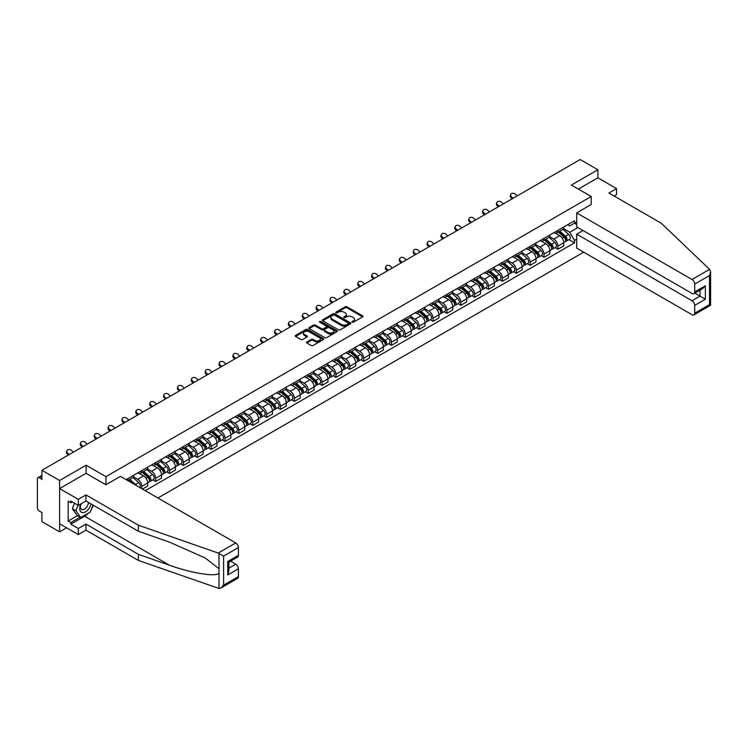 <?xml version="1.0" encoding="UTF-8"?>
<svg xmlns="http://www.w3.org/2000/svg" width="748" height="748" viewBox="0 0 748 748"><rect width="100%" height="100%" fill="white"/><g stroke="black" fill="none" stroke-linecap="round" stroke-linejoin="round"><path stroke-width="1.12" d="M352.158 322.22A0.86 0.496 0 0 0 353.383 322.22L362.649 316.871A1.234 0.711 0 0 0 363.014 316.367A1.234 0.711 0 0 0 362.649 315.862L346.941 306.792A1.234 0.711 0 0 0 345.202 306.792L335.927 312.14A0.86 0.496 0 0 0 337.142 312.851L338.348 312.159A3.946 2.281 0 0 1 343.93 312.159L345.239 312.916A3.946 2.281 0 0 1 346.399 314.525A3.946 2.281 0 0 1 345.239 316.133L344.043 316.834A0.86 0.496 0 0 0 345.267 317.535L346.464 316.843A3.946 2.281 0 0 1 352.046 316.843L353.355 317.601A3.946 2.281 0 0 1 354.515 319.209A3.946 2.281 0 0 1 353.355 320.827L352.158 321.518A0.86 0.496 0 0 0 352.158 322.22L352.158 321.518M306.886 341.958A1.234 0.711 0 0 0 306.521 342.462A1.234 0.711 0 0 0 306.886 342.967L311.29 345.511A1.234 0.711 0 0 0 313.038 345.511L323.332 339.564A1.234 0.711 0 0 0 323.697 339.059A1.234 0.711 0 0 0 323.332 338.554L307.624 329.485A1.234 0.711 0 0 0 305.885 329.485L295.582 335.431A1.234 0.711 0 0 0 295.226 335.936A1.234 0.711 0 0 0 295.582 336.441L300.911 339.517A1.234 0.711 0 0 0 302.65 339.517L307.063 336.974A1.234 0.711 0 0 0 307.419 336.469A1.234 0.711 0 0 0 307.063 335.964L304.417 334.44A3.301 1.907 0 0 1 303.454 333.094A3.301 1.907 0 0 1 305.493 331.327A3.301 1.907 0 0 1 309.092 331.747L319.433 337.713A3.301 1.907 0 0 1 320.396 339.059A3.301 1.907 0 0 1 318.358 340.826A3.301 1.907 0 0 1 314.758 340.405L313.038 339.414A1.234 0.711 0 0 0 311.29 339.414L306.886 341.958L306.886 342.967M105.945 476.663L86.123 465.209L59.625 480.506L41.935 470.296L580.177 159.539L597.876 169.759L571.379 185.055L591.201 196.5L105.945 476.663L105.945 484.713M338.433 329.84A1.234 0.711 0 0 0 340.181 329.84L350.475 323.893A1.234 0.711 0 0 0 350.84 323.388A1.234 0.711 0 0 0 350.475 322.893L334.767 313.823A1.234 0.711 0 0 0 333.019 313.823L322.725 319.761A1.234 0.711 0 0 0 322.36 320.266A1.234 0.711 0 0 0 322.725 320.77L338.433 329.84M320.06 322.407A0.86 0.496 0 0 1 320.939 322.528L320.939 321.5L336.909 330.719A1.234 0.711 0 0 1 337.264 331.224A1.234 0.711 0 0 1 336.909 331.729L326.605 337.675A1.234 0.711 0 0 1 324.866 337.675L309.158 328.606L313.562 326.081L313.562 325.053L309.158 327.596A1.234 0.711 0 0 0 308.793 328.101A1.234 0.711 0 0 0 309.158 328.606L309.158 327.596M313.562 326.081A1.234 0.711 0 0 1 315.31 326.081L315.31 325.053A1.234 0.711 0 0 0 313.562 325.053M315.31 325.053L321.677 328.737A1.234 0.711 0 0 0 323.426 328.737L326.343 327.044A1.234 0.711 0 0 0 326.708 326.539A1.234 0.711 0 0 0 326.343 326.034L319.714 322.21A0.86 0.496 0 0 1 320.939 321.5M59.625 480.506L59.625 531.837L41.935 521.627L41.935 512.539L39.177 510.949A2.515 1.449 -120 0 1 37.4 507.864L37.4 478.814A2.515 1.449 -120 0 1 37.924 477.663L41.935 475.345M157.912 497.99L583.692 252.169M59.625 531.837L66.609 527.808M41.935 470.296L41.935 479.375L39.177 477.785A2.515 1.449 -120 0 0 37.924 477.663M614.145 196.032L616.539 194.648L616.539 188.589L597.876 177.818L597.876 169.759M557.868 230.375A5.788 3.338 60 0 1 556.662 232.974L562.533 229.589A5.788 3.338 -120 0 0 563.73 226.99M549.537 236.602L553.772 239.051A5.788 3.338 60 0 1 557.868 246.139L563.73 242.745A5.788 3.338 -120 0 0 559.644 235.667L555.446 233.236M563.73 242.745L563.73 245.877L557.868 249.262L555.053 247.644M556.662 232.974A5.788 3.338 60 0 1 553.819 232.712M557.868 246.139L557.868 249.262M543.992 238.388A5.788 3.338 60 0 1 542.796 240.978L548.667 237.593A5.788 3.338 -120 0 0 549.864 234.994M541.178 255.648L543.992 257.275L549.864 253.89L549.864 250.758A5.788 3.338 -120 0 0 545.769 243.67L541.571 241.249M542.796 240.978A5.788 3.338 60 0 1 539.953 240.716M535.671 244.615L539.906 247.055A5.788 3.338 60 0 1 543.992 254.142L543.992 257.275M530.126 246.391A5.788 3.338 60 0 1 528.93 248.991L534.792 245.596A5.788 3.338 -120 0 0 535.989 243.006M527.312 263.661L530.126 265.278L535.989 261.894L535.989 258.761A5.788 3.338 -120 0 0 531.903 251.674L527.705 249.252M528.93 248.991A5.788 3.338 60 0 1 526.078 248.729M521.795 252.618L526.031 255.068A5.788 3.338 60 0 1 530.126 262.146L530.126 265.278M516.251 254.395A5.788 3.338 60 0 1 515.054 256.994L520.926 253.609A5.788 3.338 -120 0 0 522.123 251.01M513.446 271.664L516.251 273.291L522.123 269.897L522.123 266.774A5.788 3.338 -120 0 0 518.037 259.687L513.829 257.265M515.054 256.994A5.788 3.338 60 0 1 512.212 256.732M507.929 260.631L512.165 263.072A5.788 3.338 60 0 1 516.251 270.159L516.251 273.291M502.385 262.408A5.788 3.338 60 0 1 501.188 265.007L507.06 261.613A5.788 3.338 -120 0 0 508.257 259.023M499.57 279.668L502.385 281.295L508.257 277.91L508.257 274.778A5.788 3.338 -120 0 0 504.161 267.691L499.963 265.269M501.188 265.007A5.788 3.338 60 0 1 498.336 264.745M494.054 268.635L498.299 271.085A5.788 3.338 60 0 1 502.385 278.163L502.385 281.295M488.519 270.411A5.788 3.338 60 0 1 487.322 273.011L493.184 269.626A5.788 3.338 -120 0 0 494.381 267.027M485.704 287.681L488.519 289.308L494.381 285.914L494.381 282.781A5.788 3.338 -120 0 0 490.295 275.703L486.097 273.272M487.322 273.011A5.788 3.338 60 0 1 484.47 272.749M480.188 276.638L484.424 279.088A5.788 3.338 60 0 1 488.519 286.175L488.519 289.308M474.643 278.424A5.788 3.338 60 0 1 473.447 281.014L479.318 277.63A5.788 3.338 -120 0 0 480.515 275.03M471.829 295.684L474.643 297.311L480.515 293.927L480.515 290.794A5.788 3.338 -120 0 0 476.42 283.707L472.222 281.285M473.447 281.014A5.788 3.338 60 0 1 470.604 280.752M466.322 284.651L470.557 287.092A5.788 3.338 60 0 1 474.643 294.179L474.643 297.311M460.777 286.428A5.788 3.338 60 0 1 459.581 289.027L465.443 285.633A5.788 3.338 -120 0 0 466.64 283.043M457.963 303.697L460.777 305.315L466.649 301.93L466.649 298.798A5.788 3.338 -120 0 0 462.554 291.72L458.356 289.289M459.581 289.027A5.788 3.338 60 0 1 456.729 288.765M452.447 292.655L456.691 295.105A5.788 3.338 60 0 1 460.777 302.192L460.777 305.315M446.911 294.441A5.788 3.338 60 0 1 445.705 297.031L451.577 293.646A5.788 3.338 -120 0 0 452.774 291.047M444.097 311.701L446.911 313.328L452.774 309.934L452.774 306.811A5.788 3.338 -120 0 0 448.688 299.724L444.49 297.302M445.705 297.031A5.788 3.338 60 0 1 442.863 296.769M438.58 300.668L442.816 303.108A5.788 3.338 60 0 1 446.911 310.196L446.911 313.328M433.036 302.444A5.788 3.338 60 0 1 431.839 305.044L437.711 301.65A5.788 3.338 -120 0 0 438.908 299.06M430.222 319.714L433.036 321.331L438.908 317.947L438.908 314.815A5.788 3.338 -120 0 0 434.812 307.727L430.614 305.306M431.839 305.044A5.788 3.338 60 0 1 428.997 304.782M424.714 308.672L428.95 311.121A5.788 3.338 60 0 1 433.036 318.199L433.036 321.331M419.17 310.448A5.788 3.338 60 0 1 417.973 313.047L423.836 309.663A5.788 3.338 -120 0 0 425.032 307.063M416.356 327.718L419.17 329.344L425.032 325.95L425.032 322.818A5.788 3.338 -120 0 0 420.946 315.74L416.748 313.309M417.973 313.047A5.788 3.338 60 0 1 415.121 312.786M410.839 316.675L415.075 319.125A5.788 3.338 60 0 1 419.17 326.212L419.17 329.344M405.294 318.461A5.788 3.338 60 0 1 404.098 321.051L409.969 317.666A5.788 3.338 -120 0 0 411.166 315.067M402.489 335.721L405.294 337.348L411.166 333.963L411.166 330.831A5.788 3.338 -120 0 0 407.08 323.744L402.873 321.322M404.098 321.051A5.788 3.338 60 0 1 401.255 320.799M396.973 324.688L401.209 327.138A5.788 3.338 60 0 1 405.294 334.216L405.294 337.348M391.428 326.465A5.788 3.338 60 0 1 390.232 329.064L396.103 325.679A5.788 3.338 -120 0 0 397.3 323.08M388.614 343.734L391.428 345.352L397.3 341.967L397.3 338.835A5.788 3.338 -120 0 0 393.205 331.757L389.007 329.326M390.232 329.064A5.788 3.338 60 0 1 387.38 328.802M383.098 332.692L387.342 335.141A5.788 3.338 60 0 1 391.428 342.229L391.428 345.352M377.562 334.478A5.788 3.338 60 0 1 376.366 337.067L382.228 333.683A5.788 3.338 -120 0 0 383.425 331.084M374.748 351.738L377.562 353.365L383.425 349.98L383.425 346.848A5.788 3.338 -120 0 0 379.339 339.76L375.141 337.339M376.366 337.067A5.788 3.338 60 0 1 373.514 336.806M369.231 340.705L373.467 343.145A5.788 3.338 60 0 1 377.562 350.232L377.562 353.365M363.687 342.481A5.788 3.338 60 0 1 362.49 345.08L368.362 341.686A5.788 3.338 -120 0 0 369.559 339.096M360.873 359.751L363.687 361.368L369.559 357.983L369.559 354.851A5.788 3.338 -120 0 0 365.473 347.773L361.265 345.342M362.49 345.08A5.788 3.338 60 0 1 359.648 344.819M355.365 348.708L359.601 351.158A5.788 3.338 60 0 1 363.687 358.236L363.687 361.368M349.821 350.485A5.788 3.338 60 0 1 348.624 353.084L354.487 349.699A5.788 3.338 -120 0 0 355.693 347.1M347.007 367.754L349.821 369.381L355.693 365.987L355.693 362.864A5.788 3.338 -120 0 0 351.597 355.777L347.399 353.355M348.624 353.084A5.788 3.338 60 0 1 345.772 352.822M341.49 356.721L345.735 359.162A5.788 3.338 60 0 1 349.821 366.249L349.821 369.381M335.955 358.498A5.788 3.338 60 0 1 334.749 361.097L340.621 357.703A5.788 3.338 -120 0 0 341.817 355.113M333.141 375.758L335.955 377.385L341.817 374L341.817 370.868A5.788 3.338 -120 0 0 337.731 363.78L333.533 361.359M334.749 361.097A5.788 3.338 60 0 1 331.906 360.835M327.624 364.725L331.86 367.175A5.788 3.338 60 0 1 335.955 374.252L335.955 377.385M322.079 366.501A5.788 3.338 60 0 1 320.883 369.101L326.754 365.716A5.788 3.338 -120 0 0 327.951 363.117M319.265 383.771L322.079 385.398L327.951 382.004L327.951 378.871A5.788 3.338 -120 0 0 323.856 371.793L319.658 369.362M320.883 369.101A5.788 3.338 60 0 1 318.04 368.839M313.758 372.728L317.994 375.178A5.788 3.338 60 0 1 322.079 382.265L322.079 385.398M308.213 374.514A5.788 3.338 60 0 1 307.017 377.104L312.879 373.719A5.788 3.338 -120 0 0 314.076 371.12M305.399 391.774L308.213 393.401L314.076 390.017L314.076 386.884A5.788 3.338 -120 0 0 309.99 379.797L305.792 377.375M307.017 377.104A5.788 3.338 60 0 1 304.165 376.842M299.883 380.741L304.118 383.191A5.788 3.338 60 0 1 308.213 390.269L308.213 393.401M294.338 382.518A5.788 3.338 60 0 1 293.141 385.117L299.013 381.723A5.788 3.338 -120 0 0 300.21 379.133M291.533 399.787L294.338 401.405L300.21 398.02L300.21 394.888A5.788 3.338 -120 0 0 296.124 387.81L291.916 385.379M293.141 385.117A5.788 3.338 60 0 1 290.299 384.855M286.017 388.745L290.252 391.195A5.788 3.338 60 0 1 294.338 398.282L294.338 401.405M280.472 390.531A5.788 3.338 60 0 1 279.275 393.121L285.147 389.736A5.788 3.338 -120 0 0 286.344 387.137M277.658 407.791L280.472 409.418L286.344 406.033L286.344 402.901A5.788 3.338 -120 0 0 282.248 395.814L278.05 393.392M279.275 393.121A5.788 3.338 60 0 1 276.423 392.859M272.141 396.758L276.386 399.198A5.788 3.338 60 0 1 280.472 406.286L280.472 409.418M266.606 398.534A5.788 3.338 60 0 1 265.409 401.134L271.272 397.74A5.788 3.338 -120 0 0 272.468 395.15M263.792 415.804L266.606 417.421L272.468 414.037L272.468 410.904A5.788 3.338 -120 0 0 268.382 403.817L264.184 401.396M265.409 401.134A5.788 3.338 60 0 1 262.557 400.872M258.275 404.762L262.511 407.211A5.788 3.338 60 0 1 266.606 414.289L266.606 417.421M252.731 406.538A5.788 3.338 60 0 1 251.534 409.137L257.406 405.753A5.788 3.338 -120 0 0 258.602 403.153M249.916 423.807L252.731 425.434L258.602 422.04L258.602 418.908A5.788 3.338 -120 0 0 254.516 411.83L250.309 409.408M251.534 409.137A5.788 3.338 60 0 1 248.691 408.876M244.409 412.765L248.645 415.215A5.788 3.338 60 0 1 252.731 422.302L252.731 425.434M238.864 414.551A5.788 3.338 60 0 1 237.668 417.141L243.53 413.756A5.788 3.338 -120 0 0 244.736 411.157M236.05 431.811L238.864 433.438L244.736 430.053L244.736 426.921A5.788 3.338 -120 0 0 240.641 419.834L236.443 417.412M237.668 417.141A5.788 3.338 60 0 1 234.816 416.888M230.534 420.778L234.779 423.228A5.788 3.338 60 0 1 238.864 430.306L238.864 433.438M224.998 422.555A5.788 3.338 60 0 1 223.792 425.154L229.664 421.769A5.788 3.338 -120 0 0 230.861 419.17M222.184 439.824L224.998 441.451L230.861 438.057L230.861 434.925A5.788 3.338 -120 0 0 226.775 427.847L222.577 425.416M223.792 425.154A5.788 3.338 60 0 1 220.95 424.892M216.668 428.782L220.903 431.231A5.788 3.338 60 0 1 224.998 438.319L224.998 441.451M211.123 430.568A5.788 3.338 60 0 1 209.926 433.157L215.798 429.773A5.788 3.338 -120 0 0 216.995 427.173M208.309 447.828L211.123 449.454L216.995 446.07L216.995 442.938A5.788 3.338 -120 0 0 212.899 435.85L208.701 433.429M209.926 433.157A5.788 3.338 60 0 1 207.084 432.896M202.802 436.795L207.037 439.235A5.788 3.338 60 0 1 211.123 446.322L211.123 449.454M197.257 438.571A5.788 3.338 60 0 1 196.06 441.17L201.923 437.776A5.788 3.338 -120 0 0 203.119 435.186M194.443 455.841L197.257 457.458L203.119 454.073L203.119 450.941A5.788 3.338 -120 0 0 199.033 443.863L194.835 441.432M196.06 441.17A5.788 3.338 60 0 1 193.208 440.909M188.926 444.798L193.162 447.248A5.788 3.338 60 0 1 197.257 454.326L197.257 457.458M183.382 446.575A5.788 3.338 60 0 1 182.185 449.174L188.057 445.789A5.788 3.338 -120 0 0 189.253 443.19M180.577 463.844L183.382 465.471L189.253 462.077L189.253 458.954A5.788 3.338 -120 0 0 185.167 451.867L180.96 449.445M182.185 449.174A5.788 3.338 60 0 1 179.342 448.912M175.06 452.811L179.296 455.252A5.788 3.338 60 0 1 183.382 462.339L183.382 465.471M169.516 454.588A5.788 3.338 60 0 1 168.319 457.187L174.191 453.793A5.788 3.338 -120 0 0 175.387 451.203M166.701 471.848L169.516 473.475L175.387 470.09L175.387 466.958A5.788 3.338 -120 0 0 171.292 459.87L167.094 457.449M168.319 457.187A5.788 3.338 60 0 1 165.467 456.925M161.185 460.815L165.43 463.264A5.788 3.338 60 0 1 169.516 470.342L169.516 473.475M155.649 462.591A5.788 3.338 60 0 1 154.453 465.191L160.315 461.806A5.788 3.338 -120 0 0 161.512 459.207M152.835 479.861L155.649 481.488L161.512 478.094L161.512 474.961A5.788 3.338 -120 0 0 157.426 467.883L153.228 465.452M154.453 465.191A5.788 3.338 60 0 1 151.601 464.929M147.319 468.818L151.554 471.268A5.788 3.338 60 0 1 155.649 478.355L155.649 481.488M141.774 470.604A5.788 3.338 60 0 1 140.577 473.194L146.449 469.809A5.788 3.338 -120 0 0 147.646 467.21M142.485 489.08L147.646 486.106L147.646 482.974A5.788 3.338 -120 0 0 143.56 475.887L139.352 473.465M140.577 473.194A5.788 3.338 60 0 1 137.735 472.942M133.453 476.831L137.688 479.281A5.788 3.338 60 0 1 141.774 486.359L141.774 488.668M127.777 480.59L132.574 477.822A5.788 3.338 -120 0 0 133.78 475.223M127.908 478.608A5.788 3.338 60 0 1 127.478 480.412M576.708 224.475L574.492 223.194L569.78 225.915L567.685 224.709M563.403 228.598L569.78 232.273L577.914 227.579M576.708 239.154L574.492 240.435L569.78 232.273M145.243 490.669L574.492 242.848L574.492 240.435M576.708 221.904L574.492 223.194L574.492 220.782L126.132 479.636M591.201 196.5L591.201 204.559M86.123 465.209L86.123 473.372M568.919 239.631L574.492 242.848M352.504 322.341L353.355 321.846A3.946 2.281 0 0 0 354.515 320.238L354.515 319.209M346.399 314.525L346.399 315.553A3.946 2.281 0 0 1 345.239 317.161L344.389 317.657M362.649 315.862L362.649 316.871L346.941 307.821A1.234 0.711 0 0 0 345.202 307.821L336.273 312.973M350.457 323.903L334.767 314.843A1.234 0.711 0 0 0 333.019 314.843L322.743 320.78M348.297 323.744A0.86 0.496 0 0 0 348.297 323.043L334.506 315.076A0.86 0.496 0 0 0 333.281 315.076L332.019 315.806A3.946 2.281 0 0 0 330.859 317.423A3.946 2.281 0 0 0 332.019 319.031L341.443 324.473A3.946 2.281 0 0 0 347.035 324.473L348.297 323.744L348.297 324.772A0.86 0.496 0 0 0 348.549 324.417L348.549 323.388M330.859 317.423L330.859 318.452A3.946 2.281 0 0 0 332.019 320.06L332.019 319.031M348.297 324.772L347.035 325.502A3.946 2.281 0 0 1 341.443 325.502L332.019 320.06M315.31 326.081L321.677 329.756A1.234 0.711 0 0 0 323.426 329.756L326.343 328.073A1.234 0.711 0 0 0 326.708 327.568L326.708 326.539M320.939 322.528L336.89 331.738M328.288 332.551A3.301 1.907 0 0 0 331.888 332.963A3.301 1.907 0 0 0 333.926 331.205A3.301 1.907 0 0 0 332.954 329.849L329.316 327.755A1.234 0.711 0 0 0 327.568 327.755L324.641 329.438A1.234 0.711 0 0 0 324.286 329.943A1.234 0.711 0 0 0 324.641 330.448L328.288 332.551L328.288 333.58A3.301 1.907 0 0 0 331.888 333.991A3.301 1.907 0 0 0 333.926 332.224L333.926 331.205M324.286 329.943L324.286 330.971A1.234 0.711 0 0 0 324.641 331.476L324.641 330.448M328.288 333.58L324.641 331.476M320.396 339.059L320.396 340.088A3.301 1.907 0 0 1 318.358 341.845A3.301 1.907 0 0 1 314.758 341.434L313.038 340.443A1.234 0.711 0 0 0 311.29 340.443L306.904 342.977M303.454 333.094L303.454 334.122A3.301 1.907 0 0 0 304.417 335.469L304.417 334.44M307.063 335.964L307.063 336.974L304.417 335.469M323.323 339.573L307.624 330.513A1.234 0.711 0 0 0 305.885 330.513L295.6 336.45L295.582 335.431M558.26 232.048L563.917 237.097A3.142 1.814 60 0 1 564.899 241.95L563.73 242.633M558.41 232.179L561.075 233.722M558.831 231.721L565.123 237.331A1.505 0.87 60 0 1 565.6 239.669A1.505 0.87 60 0 1 565.46 239.715M559.775 231.179L565.432 236.218A3.142 1.814 60 0 1 566.414 241.08A3.142 1.814 60 0 1 565.469 241.183M562.926 229.281L568.63 234.376A3.142 1.814 60 0 1 569.611 239.229L566.414 241.08M517.195 195.911L515.437 194.265A2.889 2.094 17.7 0 0 512.651 193.274A2.889 2.094 17.7 0 0 510.641 194.564A2.889 2.094 17.7 0 0 511.351 196.631L511.006 197.706A2.889 2.094 -162.3 0 1 510.295 195.639L510.641 194.564M513.1 198.267L511.351 196.631M511.006 197.706L512.174 198.8M544.394 240.061L550.051 245.101A3.142 1.814 60 0 1 551.033 249.963L549.864 250.636M544.544 240.192L547.209 241.726M544.965 239.725L551.257 245.344A1.505 0.87 60 0 1 551.725 247.672A1.505 0.87 60 0 1 551.594 247.728M545.909 239.182L551.557 244.231A3.142 1.814 60 0 1 552.548 249.084A3.142 1.814 60 0 1 551.594 249.187M549.06 237.294L554.764 242.38A3.142 1.814 60 0 1 555.745 247.242L552.548 249.084M530.528 248.065L536.176 253.105A3.142 1.814 60 0 1 537.167 257.966L535.989 258.649M530.678 248.196L533.333 249.739M531.099 247.738L537.382 253.348A1.505 0.87 60 0 1 537.859 255.676A1.505 0.87 60 0 1 537.719 255.732M532.034 247.195L537.69 252.235A3.142 1.814 60 0 1 538.672 257.097A3.142 1.814 60 0 1 537.728 257.2M535.185 245.297L540.888 250.384A3.142 1.814 60 0 1 541.879 255.246L538.672 257.097M709.572 269.364L710.6 271.851L709.497 275.573L694.696 284.118A3.768 2.179 -120 0 0 692.022 279.5L709.572 269.364L661.354 223.297L608.9 193.012L616.539 188.589M583.029 230.534L576.708 234.171L576.708 248.14L692.022 314.712A3.768 2.179 -120 0 0 693.91 314.899A3.768 2.179 -120 0 0 694.696 313.169L694.696 305.371A3.768 2.179 -120 0 0 692.022 300.752L700.025 296.133L705.364 299.209L694.696 305.371M576.708 234.171L692.022 300.752M591.201 204.456L576.708 212.928L576.708 226.887L692.022 293.459A3.768 2.179 -120 0 0 693.91 293.646A3.768 2.179 -120 0 0 694.696 291.926L694.696 284.118M576.708 212.928L692.022 279.5M597.876 177.818L578.354 189.085M694.817 293.123L700.025 296.133L700.025 290.121M694.696 291.926L705.364 285.764L702.69 288.578L693.91 293.646M694.696 313.169L709.497 304.623L710.058 304.95M88.526 513.044A14.147 8.163 -60 0 1 84.608 516.232L70.826 524.189L78.297 528.499L85.945 524.086L138.399 554.371L138.399 560.43L218.996 588.461L220.95 587.965L223.615 585.142L238.416 576.596A3.768 2.179 60 0 1 237.64 578.326L220.95 587.965M138.399 554.371L169.403 565.189C191.432 573.192 216.107 577.166 218.996 573.174L218.996 568.704L205.148 557.943L169.403 542.094L138.399 531.276L85.945 500.992L78.297 505.405L70.826 501.095L70.826 502.731L68.162 501.197L68.162 521.01L70.826 522.543L80.073 517.205M78.297 528.499L78.297 534.558L59.625 523.778L59.625 488.566L86.029 473.325L105.861 484.769L120.437 476.354L235.751 542.926A3.768 2.179 60 0 1 238.416 547.545L238.416 555.343A3.768 2.179 60 0 1 237.64 557.073L228.86 562.141L228.86 571.238L227.747 574.96L227.747 561.505C229.187 562.337 229.187 562.337 227.747 561.505L238.416 555.343M85.945 524.086L85.945 530.145L78.297 534.558M138.399 560.43L85.945 530.145M238.416 547.545L223.615 556.091L218.201 553.062L138.399 525.218L85.945 494.933L78.297 499.346L78.297 505.405M78.297 499.346L59.625 488.566M70.826 524.189L70.826 522.543M85.945 494.933L85.945 500.992M138.399 525.218L138.399 531.276M228.86 568.162L235.751 564.179A3.768 2.179 60 0 1 238.416 568.798L238.416 576.596M235.751 564.179L230.543 561.168M93.35 505.265A14.147 8.163 -60 0 1 91.34 509.351M72.247 501.917L70.826 502.731M68.162 521.01L77.409 515.671M80.84 503.937A8.172 4.722 120 0 0 79.718 508.537A8.172 4.722 120 0 0 84.655 512.287A8.172 4.722 120 0 0 91.032 503.928M81.28 503.685A5.591 3.226 120 0 0 80.494 506.873A5.591 3.226 120 0 0 81.654 509.435A5.591 3.226 120 0 0 85.917 507.976A5.591 3.226 120 0 0 88.404 502.413M93.004 505.059L90.302 512.025L80.7 517.569L77.147 515.512L72.341 508.687L74.473 503.198M80.7 517.569L75.903 510.744L78.035 505.246M72.341 508.687L75.903 510.744M503.32 203.914L501.571 202.269A2.889 2.094 17.7 0 0 498.776 201.287A2.889 2.094 17.7 0 0 496.765 202.577A2.889 2.094 17.7 0 0 497.476 204.634L497.14 205.709A2.889 2.094 -162.3 0 1 496.429 203.652L496.765 202.577M499.234 206.28L497.476 204.634M497.14 205.709L498.308 206.813M489.454 211.918L487.696 210.282A2.889 2.094 17.7 0 0 484.91 209.29A2.889 2.094 17.7 0 0 482.899 210.581A2.889 2.094 17.7 0 0 483.61 212.638L483.264 213.722A2.889 2.094 -162.3 0 1 482.554 211.656L482.899 210.581M485.359 214.283L483.61 212.638M483.264 213.722L484.442 214.816M516.653 256.068L522.31 261.117A3.142 1.814 60 0 1 523.291 265.979L522.123 266.653M516.803 256.209L519.467 257.742M517.223 255.741L523.516 261.351A1.505 0.87 60 0 1 523.993 263.689A1.505 0.87 60 0 1 523.852 263.745M518.168 255.199L523.815 260.239A3.142 1.814 60 0 1 524.806 265.101A3.142 1.814 60 0 1 523.852 265.203M521.319 253.31L527.022 258.397A3.142 1.814 60 0 1 528.004 263.259L524.806 265.101M502.787 264.081L508.434 269.121A3.142 1.814 60 0 1 509.425 273.983L508.257 274.656M502.937 264.212L505.592 265.746M503.357 263.754L509.65 269.364A1.505 0.87 60 0 1 510.117 271.692A1.505 0.87 60 0 1 509.977 271.748M504.302 263.203L509.949 268.252A3.142 1.814 60 0 1 510.94 273.114A3.142 1.814 60 0 1 509.986 273.216M507.453 261.314L513.147 266.4A3.142 1.814 60 0 1 514.138 271.262L510.94 273.114M488.921 272.085L494.568 277.134A3.142 1.814 60 0 1 495.559 281.987L494.381 282.669M489.07 272.225L491.726 273.759M489.491 271.758L495.774 277.368A1.505 0.87 60 0 1 496.251 279.705A1.505 0.87 60 0 1 496.111 279.761M490.426 271.215L496.083 276.255A3.142 1.814 60 0 1 497.065 281.117A3.142 1.814 60 0 1 496.12 281.22M493.577 269.327L499.281 274.413A3.142 1.814 60 0 1 500.272 279.266L497.065 281.117M475.578 219.931L473.83 218.285A2.889 2.094 17.7 0 0 471.034 217.294A2.889 2.094 17.7 0 0 469.033 218.584A2.889 2.094 17.7 0 0 469.744 220.651L469.398 221.726A2.889 2.094 -162.3 0 1 468.687 219.669L469.033 218.584M471.492 222.287L469.744 220.651M469.398 221.726L470.567 222.82M461.712 227.934L459.964 226.298A2.889 2.094 17.7 0 0 457.168 225.307A2.889 2.094 17.7 0 0 455.158 226.597A2.889 2.094 17.7 0 0 455.869 228.654L455.532 229.73A2.889 2.094 -162.3 0 1 454.821 227.673L455.158 226.597M457.626 230.3L455.869 228.654M455.532 229.73L456.701 230.833M447.846 235.947L446.089 234.302A2.889 2.094 17.7 0 0 443.302 233.311A2.889 2.094 17.7 0 0 441.292 234.601A2.889 2.094 17.7 0 0 442.003 236.667L441.657 237.742A2.889 2.094 -162.3 0 1 440.946 235.676L441.292 234.601M443.751 238.303L442.003 236.667M441.657 237.742L442.835 238.836M475.045 280.098L480.702 285.138A3.142 1.814 60 0 1 481.684 290L480.515 290.673M475.195 280.229L477.86 281.762M475.616 279.761L481.908 285.381A1.505 0.87 60 0 1 482.376 287.709A1.505 0.87 60 0 1 482.245 287.765M476.56 279.219L482.208 284.268A3.142 1.814 60 0 1 483.199 289.13A3.142 1.814 60 0 1 482.245 289.224M479.711 277.33L485.415 282.417A3.142 1.814 60 0 1 486.396 287.279L483.199 289.13M433.971 243.951L432.222 242.315A2.889 2.094 17.7 0 0 429.427 241.324A2.889 2.094 17.7 0 0 427.426 242.614A2.889 2.094 17.7 0 0 428.137 244.671L427.791 245.746A2.889 2.094 -162.3 0 1 427.08 243.689L427.426 242.614M429.885 246.316L428.137 244.671M427.791 245.746L428.959 246.849M461.179 288.102L466.827 293.141A3.142 1.814 60 0 1 467.818 298.003L466.64 298.686M461.329 288.232L463.984 289.775M461.75 287.774L468.033 293.384A1.505 0.87 60 0 1 468.51 295.722A1.505 0.87 60 0 1 468.37 295.769M462.685 287.232L468.341 292.272A3.142 1.814 60 0 1 469.323 297.134A3.142 1.814 60 0 1 468.379 297.236M465.845 285.334L471.539 290.42A3.142 1.814 60 0 1 472.53 295.282L469.323 297.134M420.105 251.964L418.356 250.318A2.889 2.094 17.7 0 0 415.561 249.327A2.889 2.094 17.7 0 0 413.551 250.617A2.889 2.094 17.7 0 0 414.261 252.684L413.915 253.759A2.889 2.094 -162.3 0 1 413.205 251.693L413.551 250.617M416.01 254.32L414.261 252.684M413.915 253.759L415.093 254.853M447.304 296.105L452.961 301.154A3.142 1.814 60 0 1 453.943 306.016L452.774 306.689M447.454 296.245L450.118 297.779M447.874 295.778L454.167 301.388A1.505 0.87 60 0 1 454.644 303.725A1.505 0.87 60 0 1 454.504 303.781M448.819 295.236L454.475 300.285A3.142 1.814 60 0 1 455.457 305.137A3.142 1.814 60 0 1 454.513 305.24M451.97 293.347L457.673 298.433A3.142 1.814 60 0 1 458.655 303.295L455.457 305.137M406.239 259.967L404.481 258.322A2.889 2.094 17.7 0 0 401.695 257.34A2.889 2.094 17.7 0 0 399.684 258.63A2.889 2.094 17.7 0 0 400.395 260.687L400.049 261.763A2.889 2.094 -162.3 0 1 399.339 259.706L399.684 258.63M402.144 262.324L400.395 260.687M400.049 261.763L401.218 262.857M433.438 304.118L439.095 309.158A3.142 1.814 60 0 1 440.076 314.02L438.908 314.702M433.588 304.249L436.252 305.782M434.008 303.791L440.301 309.401A1.505 0.87 60 0 1 440.768 311.729A1.505 0.87 60 0 1 440.637 311.785M434.953 303.249L440.6 308.288A3.142 1.814 60 0 1 441.591 313.15A3.142 1.814 60 0 1 440.637 313.253M438.104 301.351L443.807 306.437A3.142 1.814 60 0 1 444.789 311.299L441.591 313.15M392.363 267.971L390.615 266.335A2.889 2.094 17.7 0 0 387.819 265.344A2.889 2.094 17.7 0 0 385.809 266.634A2.889 2.094 17.7 0 0 386.52 268.691L386.183 269.766A2.889 2.094 -162.3 0 1 385.472 267.709L385.809 266.634M388.277 270.337L386.52 268.691M386.183 269.766L387.352 270.87M419.572 312.122L425.219 317.171A3.142 1.814 60 0 1 426.21 322.033L425.032 322.706M419.721 312.262L422.377 313.795M420.142 311.794L426.425 317.404A1.505 0.87 60 0 1 426.902 319.742A1.505 0.87 60 0 1 426.762 319.798M421.077 311.252L426.734 316.292A3.142 1.814 60 0 1 427.716 321.154A3.142 1.814 60 0 1 426.771 321.257M424.228 309.363L429.932 314.45A3.142 1.814 60 0 1 430.923 319.312L427.716 321.154M378.497 275.984L376.74 274.338A2.889 2.094 17.7 0 0 373.953 273.347A2.889 2.094 17.7 0 0 371.943 274.638A2.889 2.094 17.7 0 0 372.654 276.704L372.308 277.779A2.889 2.094 -162.3 0 1 371.597 275.713L371.943 274.638M374.402 278.34L372.654 276.704M372.308 277.779L373.486 278.873M405.697 320.135L411.353 325.174A3.142 1.814 60 0 1 412.335 330.036L411.166 330.709M405.846 320.266L408.511 321.799M406.267 319.807L412.559 325.417A1.505 0.87 60 0 1 413.036 327.746A1.505 0.87 60 0 1 412.896 327.802M407.211 319.256L412.859 324.305A3.142 1.814 60 0 1 413.85 329.167A3.142 1.814 60 0 1 412.896 329.26M410.362 317.367L416.066 322.453A3.142 1.814 60 0 1 417.047 327.315L413.85 329.167M364.622 283.988L362.874 282.351A2.889 2.094 17.7 0 0 360.078 281.36A2.889 2.094 17.7 0 0 358.077 282.651A2.889 2.094 17.7 0 0 358.788 284.708L358.442 285.783A2.889 2.094 -162.3 0 1 357.731 283.726L358.077 282.651M360.536 286.353L358.788 284.708M358.442 285.783L359.61 286.886M391.83 328.138L397.478 333.187A3.142 1.814 60 0 1 398.469 338.04L397.3 338.722M391.98 328.269L394.635 329.812M392.401 327.811L398.693 333.421A1.505 0.87 60 0 1 399.161 335.759A1.505 0.87 60 0 1 399.021 335.805M393.345 327.269L398.993 332.308A3.142 1.814 60 0 1 399.984 337.17A3.142 1.814 60 0 1 399.03 337.273M396.496 325.371L402.19 330.466A3.142 1.814 60 0 1 403.181 335.319L399.984 337.17M350.756 292.001L349.007 290.355A2.889 2.094 17.7 0 0 346.212 289.364A2.889 2.094 17.7 0 0 344.202 290.654A2.889 2.094 17.7 0 0 344.912 292.72L344.576 293.796A2.889 2.094 -162.3 0 1 343.865 291.729L344.202 290.654M346.67 294.357L344.912 292.72M344.576 293.796L345.744 294.89M377.964 336.151L383.612 341.191A3.142 1.814 60 0 1 384.603 346.053L383.425 346.726M378.114 336.282L380.769 337.816M378.535 335.815L384.818 341.434A1.505 0.87 60 0 1 385.295 343.762A1.505 0.87 60 0 1 385.155 343.818M379.47 335.272L385.127 340.321A3.142 1.814 60 0 1 386.108 345.174A3.142 1.814 60 0 1 385.164 345.277M382.621 333.384L388.324 338.47A3.142 1.814 60 0 1 389.315 343.332L386.108 345.174M336.89 300.004L335.132 298.368A2.889 2.094 17.7 0 0 332.346 297.377A2.889 2.094 17.7 0 0 330.336 298.667A2.889 2.094 17.7 0 0 331.046 300.724L330.7 301.799A2.889 2.094 -162.3 0 1 329.99 299.742L330.336 298.667M332.795 302.37L331.046 300.724M330.7 301.799L331.878 302.903M364.089 344.155L369.746 349.194A3.142 1.814 60 0 1 370.728 354.056L369.559 354.739M364.239 344.286L366.903 345.828M364.659 343.828L370.952 349.438A1.505 0.87 60 0 1 371.419 351.766A1.505 0.87 60 0 1 371.289 351.822M365.604 343.285L371.251 348.325A3.142 1.814 60 0 1 372.242 353.187A3.142 1.814 60 0 1 371.289 353.29M368.755 341.387L374.458 346.474A3.142 1.814 60 0 1 375.44 351.336L372.242 353.187M323.014 308.008L321.266 306.371A2.889 2.094 17.7 0 0 318.47 305.38A2.889 2.094 17.7 0 0 316.469 306.671A2.889 2.094 17.7 0 0 317.18 308.728L316.834 309.812A2.889 2.094 -162.3 0 1 316.124 307.746L316.469 306.671M318.929 310.373L317.18 308.728M316.834 309.812L318.003 310.906M350.223 352.158L355.87 357.207A3.142 1.814 60 0 1 356.861 362.069L355.683 362.743M350.373 352.299L353.028 353.832M350.793 351.831L357.077 357.441A1.505 0.87 60 0 1 357.553 359.779A1.505 0.87 60 0 1 357.413 359.835M351.728 351.289L357.385 356.329A3.142 1.814 60 0 1 358.367 361.191A3.142 1.814 60 0 1 357.422 361.293M354.889 349.4L360.583 354.487A3.142 1.814 60 0 1 361.574 359.349L358.367 361.191M309.148 316.021L307.4 314.375A2.889 2.094 17.7 0 0 304.604 313.384A2.889 2.094 17.7 0 0 302.594 314.684A2.889 2.094 17.7 0 0 303.305 316.741L302.959 317.816A2.889 2.094 -162.3 0 1 302.257 315.759L302.594 314.684M305.053 318.377L303.305 316.741M302.959 317.816L304.137 318.91M336.348 360.171L342.004 365.211A3.142 1.814 60 0 1 342.986 370.073L341.817 370.746M336.497 360.302L339.162 361.836M336.918 359.844L343.21 365.454A1.505 0.87 60 0 1 343.687 367.782A1.505 0.87 60 0 1 343.547 367.838M337.862 359.302L343.519 364.341A3.142 1.814 60 0 1 344.501 369.203A3.142 1.814 60 0 1 343.556 369.306M341.013 357.404L346.717 362.49A3.142 1.814 60 0 1 347.698 367.352L344.501 369.203M295.282 324.024L293.525 322.388A2.889 2.094 17.7 0 0 290.738 321.397A2.889 2.094 17.7 0 0 288.728 322.687A2.889 2.094 17.7 0 0 289.439 324.744L289.093 325.819A2.889 2.094 -162.3 0 1 288.382 323.762L288.728 322.687M291.187 326.39L289.439 324.744M289.093 325.819L290.261 326.923M322.481 368.175L328.138 373.224A3.142 1.814 60 0 1 329.12 378.077L327.951 378.759M322.631 368.315L325.296 369.849M323.052 367.848L329.344 373.458A1.505 0.87 60 0 1 329.812 375.795A1.505 0.87 60 0 1 329.681 375.851M323.996 367.305L329.644 372.345A3.142 1.814 60 0 1 330.635 377.207A3.142 1.814 60 0 1 329.681 377.31M327.147 365.417L332.851 370.503A3.142 1.814 60 0 1 333.832 375.365L330.635 377.207M281.407 332.037L279.659 330.392A2.889 2.094 17.7 0 0 276.863 329.401A2.889 2.094 17.7 0 0 274.862 330.691A2.889 2.094 17.7 0 0 275.563 332.757L275.227 333.832A2.889 2.094 -162.3 0 1 274.516 331.766L274.862 330.691M277.321 334.393L275.563 332.757M275.227 333.832L276.395 334.926M308.615 376.188L314.263 381.228A3.142 1.814 60 0 1 315.254 386.09L314.076 386.763M308.765 376.319L311.42 377.852M309.186 375.851L315.469 381.471A1.505 0.87 60 0 1 315.946 383.799A1.505 0.87 60 0 1 315.806 383.855M310.121 375.309L315.778 380.358A3.142 1.814 60 0 1 316.759 385.22A3.142 1.814 60 0 1 315.815 385.314M313.272 373.42L318.975 378.507A3.142 1.814 60 0 1 319.966 383.369L316.759 385.22M267.541 340.041L265.783 338.405A2.889 2.094 17.7 0 0 262.997 337.413A2.889 2.094 17.7 0 0 260.987 338.704A2.889 2.094 17.7 0 0 261.697 340.761L261.351 341.836A2.889 2.094 -162.3 0 1 260.641 339.779L260.987 338.704M263.446 342.406L261.697 340.761M261.351 341.836L262.529 342.939M294.74 384.192L300.397 389.231A3.142 1.814 60 0 1 301.379 394.093L300.21 394.776M294.89 384.322L297.554 385.865M295.31 383.864L301.603 389.474A1.505 0.87 60 0 1 302.08 391.812A1.505 0.87 60 0 1 301.94 391.859M296.255 383.322L301.902 388.362A3.142 1.814 60 0 1 302.893 393.224A3.142 1.814 60 0 1 301.94 393.326M299.406 381.424L305.109 386.51A3.142 1.814 60 0 1 306.091 391.372L302.893 393.224M253.666 348.054L251.917 346.408A2.889 2.094 17.7 0 0 249.121 345.417A2.889 2.094 17.7 0 0 247.121 346.707A2.889 2.094 17.7 0 0 247.831 348.774L247.485 349.849A2.889 2.094 -162.3 0 1 246.775 347.783L247.121 346.707M249.58 350.41L247.831 348.774M247.485 349.849L248.654 350.943M280.874 392.204L286.521 397.244A3.142 1.814 60 0 1 287.512 402.106L286.344 402.779M281.024 392.335L283.688 393.869M281.444 391.868L287.737 397.478A1.505 0.87 60 0 1 288.204 399.815A1.505 0.87 60 0 1 288.064 399.871M282.389 391.326L288.036 396.375A3.142 1.814 60 0 1 289.027 401.227A3.142 1.814 60 0 1 288.074 401.33M285.54 389.437L291.234 394.523A3.142 1.814 60 0 1 292.225 399.385L289.027 401.227M239.799 356.057L238.051 354.412A2.889 2.094 17.7 0 0 235.255 353.43A2.889 2.094 17.7 0 0 233.245 354.72A2.889 2.094 17.7 0 0 233.956 356.777L233.619 357.853A2.889 2.094 -162.3 0 1 232.909 355.796L233.245 354.72M235.714 358.414L233.956 356.777M233.619 357.853L234.788 358.947M267.008 400.208L272.655 405.248A3.142 1.814 60 0 1 273.646 410.11L272.468 410.792M267.158 400.339L269.813 401.872M267.578 399.881L273.861 405.491A1.505 0.87 60 0 1 274.338 407.819A1.505 0.87 60 0 1 274.198 407.875M268.513 399.339L274.17 404.378A3.142 1.814 60 0 1 275.152 409.24A3.142 1.814 60 0 1 274.207 409.343M271.664 397.44L277.368 402.527A3.142 1.814 60 0 1 278.359 407.389L275.152 409.24M225.933 364.061L224.176 362.425A2.889 2.094 17.7 0 0 221.389 361.434A2.889 2.094 17.7 0 0 219.379 362.724A2.889 2.094 17.7 0 0 220.09 364.781L219.744 365.856A2.889 2.094 -162.3 0 1 219.033 363.799L219.379 362.724M221.838 366.426L220.09 364.781M219.744 365.856L220.922 366.959M253.133 408.212L258.789 413.261A3.142 1.814 60 0 1 259.771 418.123L258.602 418.796M253.282 408.352L255.947 409.885M253.703 407.884L259.995 413.494A1.505 0.87 60 0 1 260.463 415.832A1.505 0.87 60 0 1 260.332 415.888M254.647 407.342L260.295 412.382A3.142 1.814 60 0 1 261.286 417.244A3.142 1.814 60 0 1 260.332 417.347M257.798 405.453L263.502 410.54A3.142 1.814 60 0 1 264.483 415.402L261.286 417.244M212.058 372.074L210.31 370.428A2.889 2.094 17.7 0 0 207.514 369.437A2.889 2.094 17.7 0 0 205.513 370.728A2.889 2.094 17.7 0 0 206.224 372.794L205.878 373.869A2.889 2.094 -162.3 0 1 205.167 371.812L205.513 370.728M207.972 374.43L206.224 372.794M205.878 373.869L207.046 374.963M239.267 416.225L244.914 421.264A3.142 1.814 60 0 1 245.905 426.126L244.727 426.799M239.416 416.356L242.071 417.889M239.837 415.897L246.12 421.507A1.505 0.87 60 0 1 246.597 423.836A1.505 0.87 60 0 1 246.457 423.892M240.781 415.346L246.429 420.395A3.142 1.814 60 0 1 247.41 425.257A3.142 1.814 60 0 1 246.466 425.35M243.932 413.457L249.626 418.543A3.142 1.814 60 0 1 250.617 423.405L247.41 425.257M198.192 380.078L196.444 378.441A2.889 2.094 17.7 0 0 193.648 377.45A2.889 2.094 17.7 0 0 191.638 378.74A2.889 2.094 17.7 0 0 192.348 380.797L192.002 381.873A2.889 2.094 -162.3 0 1 191.301 379.816L191.638 378.74M194.106 382.443L192.348 380.797M192.002 381.873L193.18 382.976M225.391 424.228L231.048 429.277A3.142 1.814 60 0 1 232.03 434.13L230.861 434.812M225.541 424.359L228.205 425.902M225.961 423.901L232.254 429.511A1.505 0.87 60 0 1 232.731 431.848A1.505 0.87 60 0 1 232.591 431.905M226.906 423.359L232.563 428.398A3.142 1.814 60 0 1 233.544 433.26A3.142 1.814 60 0 1 232.6 433.363M230.057 421.461L235.76 426.556A3.142 1.814 60 0 1 236.742 431.409L233.544 433.26M184.326 388.09L182.568 386.445A2.889 2.094 17.7 0 0 179.782 385.454A2.889 2.094 17.7 0 0 177.772 386.744A2.889 2.094 17.7 0 0 178.482 388.81L178.136 389.886A2.889 2.094 -162.3 0 1 177.426 387.819L177.772 386.744M180.231 390.447L178.482 388.81M178.136 389.886L179.305 390.98M211.525 432.241L217.182 437.281A3.142 1.814 60 0 1 218.164 442.143L216.995 442.816M211.675 432.372L214.339 433.905M212.095 431.905L218.388 437.524A1.505 0.87 60 0 1 218.855 439.852A1.505 0.87 60 0 1 218.725 439.908M213.04 431.362L218.687 436.411A3.142 1.814 60 0 1 219.678 441.264A3.142 1.814 60 0 1 218.725 441.367M216.191 429.474L221.894 434.56A3.142 1.814 60 0 1 222.876 439.422L219.678 441.264M170.451 396.094L168.702 394.458A2.889 2.094 17.7 0 0 165.906 393.467A2.889 2.094 17.7 0 0 163.906 394.757A2.889 2.094 17.7 0 0 164.607 396.814L164.27 397.889A2.889 2.094 -162.3 0 1 163.56 395.832L163.906 394.757M166.365 398.46L164.607 396.814M164.27 397.889L165.439 398.993M197.659 440.245L203.306 445.284A3.142 1.814 60 0 1 204.298 450.146L203.119 450.829M197.809 440.376L200.464 441.918M198.229 439.918L204.513 445.528A1.505 0.87 60 0 1 204.989 447.865A1.505 0.87 60 0 1 204.849 447.912M199.164 439.375L204.821 444.415A3.142 1.814 60 0 1 205.803 449.277A3.142 1.814 60 0 1 204.858 449.38M202.315 437.477L208.019 442.564A3.142 1.814 60 0 1 209.01 447.426L205.803 449.277M156.584 404.098L154.827 402.461A2.889 2.094 17.7 0 0 152.04 401.47A2.889 2.094 17.7 0 0 150.03 402.761A2.889 2.094 17.7 0 0 150.741 404.818L150.395 405.902A2.889 2.094 -162.3 0 1 149.684 403.836L150.03 402.761M152.489 406.463L150.741 404.818M150.395 405.902L151.573 406.996M183.784 448.248L189.44 453.297A3.142 1.814 60 0 1 190.422 458.159L189.253 458.833M183.933 448.389L186.598 449.922M184.354 447.921L190.647 453.531A1.505 0.87 60 0 1 191.123 455.869A1.505 0.87 60 0 1 190.983 455.925M185.298 447.379L190.946 452.418A3.142 1.814 60 0 1 191.937 457.28A3.142 1.814 60 0 1 190.983 457.383M188.449 445.49L194.153 450.577A3.142 1.814 60 0 1 195.135 455.439L191.937 457.28M142.709 412.111L140.961 410.465A2.889 2.094 17.7 0 0 138.165 409.483A2.889 2.094 17.7 0 0 136.164 410.774A2.889 2.094 17.7 0 0 136.875 412.831L136.529 413.906A2.889 2.094 -162.3 0 1 135.818 411.849L136.164 410.774M138.623 414.467L136.875 412.831M136.529 413.906L137.697 415M169.918 456.261L175.565 461.301A3.142 1.814 60 0 1 176.556 466.163L175.387 466.836M170.067 456.392L172.732 457.926M170.488 455.934L176.78 461.544A1.505 0.87 60 0 1 177.248 463.872A1.505 0.87 60 0 1 177.117 463.928M171.432 455.392L177.08 460.431A3.142 1.814 60 0 1 178.071 465.293A3.142 1.814 60 0 1 177.117 465.396M174.583 453.494L180.277 458.58A3.142 1.814 60 0 1 181.268 463.442L178.071 465.293M128.843 420.114L127.095 418.478A2.889 2.094 17.7 0 0 124.299 417.487A2.889 2.094 17.7 0 0 122.289 418.777A2.889 2.094 17.7 0 0 122.999 420.834L122.663 421.909A2.889 2.094 -162.3 0 1 121.952 419.852L122.289 418.777M124.757 422.48L122.999 420.834M122.663 421.909L123.831 423.013M156.052 464.265L161.699 469.314A3.142 1.814 60 0 1 162.69 474.167L161.512 474.849M156.201 464.405L158.857 465.939M156.622 463.938L162.905 469.548A1.505 0.87 60 0 1 163.382 471.885A1.505 0.87 60 0 1 163.242 471.941M157.557 463.395L163.214 468.435A3.142 1.814 60 0 1 164.195 473.297A3.142 1.814 60 0 1 163.251 473.4M160.708 461.507L166.411 466.593A3.142 1.814 60 0 1 167.402 471.455L164.195 473.297M114.977 428.127L113.219 426.482A2.889 2.094 17.7 0 0 110.433 425.49A2.889 2.094 17.7 0 0 108.423 426.781A2.889 2.094 17.7 0 0 109.133 428.847L108.787 429.922A2.889 2.094 -162.3 0 1 108.077 427.856L108.423 426.781M110.882 430.483L109.133 428.847M108.787 429.922L109.965 431.016M142.176 472.278L147.833 477.318A3.142 1.814 60 0 1 148.815 482.18L147.646 482.853M142.326 472.409L144.99 473.942M142.746 471.941L149.039 477.561A1.505 0.87 60 0 1 149.507 479.889A1.505 0.87 60 0 1 149.376 479.945M143.691 471.399L149.338 476.448A3.142 1.814 60 0 1 150.329 481.31A3.142 1.814 60 0 1 149.376 481.403M146.842 469.51L152.545 474.597A3.142 1.814 60 0 1 153.527 479.459L150.329 481.31M101.102 436.131L99.353 434.495A2.889 2.094 17.7 0 0 96.557 433.503A2.889 2.094 17.7 0 0 94.557 434.794A2.889 2.094 17.7 0 0 95.267 436.851L94.921 437.926A2.889 2.094 -162.3 0 1 94.211 435.869L94.557 434.794M97.016 438.496L95.267 436.851M94.921 437.926L96.09 439.029M128.31 480.281L130.246 482.011M128.46 480.412L131.115 481.955M132.91 483.554L128.88 479.954M129.825 479.412L135.472 484.452A3.142 1.814 60 0 1 136.379 485.555M132.976 477.514L138.67 482.61A3.142 1.814 60 0 1 139.68 487.453M87.236 444.144L85.487 442.498A2.889 2.094 17.7 0 0 82.691 441.507A2.889 2.094 17.7 0 0 80.681 442.797A2.889 2.094 17.7 0 0 81.392 444.864L81.046 445.939A2.889 2.094 -162.3 0 1 80.345 443.873L80.681 442.797M83.15 446.5L81.392 444.864M81.046 445.939L82.224 447.033M73.369 452.147L71.612 450.502A2.889 2.094 17.7 0 0 68.825 449.52A2.889 2.094 17.7 0 0 66.815 450.81A2.889 2.094 17.7 0 0 67.526 452.867L67.18 453.943A2.889 2.094 -162.3 0 1 66.469 451.886L66.815 450.81M69.274 454.504L67.526 452.867M67.18 453.943L68.349 455.036M141.774 486.359L147.646 482.974M155.649 478.355L161.512 474.961M169.516 470.342L175.387 466.958M183.382 462.339L189.253 458.954M197.257 454.326L203.119 450.941M211.123 446.322L216.995 442.938M224.998 438.319L230.861 434.925M238.864 430.306L244.736 426.921M252.731 422.302L258.602 418.908M266.606 414.289L272.468 410.904M280.472 406.286L286.344 402.901M294.338 398.282L300.21 394.888M308.213 390.269L314.076 386.884M322.079 382.265L327.951 378.871M335.955 374.252L341.817 370.868M349.821 366.249L355.693 362.864M363.687 358.236L369.559 354.851M377.562 350.232L383.425 346.848M391.428 342.229L397.3 338.835M405.294 334.216L411.166 330.831M419.17 326.212L425.032 322.818M433.036 318.199L438.908 314.815M446.911 310.196L452.774 306.811M460.777 302.192L466.649 298.798M474.643 294.179L480.515 290.794M488.519 286.175L494.381 282.781M502.385 278.163L508.257 274.778M516.251 270.159L522.123 266.774M530.126 262.146L535.989 258.761M543.992 254.142L549.864 250.758M137.688 479.281L143.56 475.887M151.554 471.268L157.426 467.883M165.43 463.264L171.292 459.87M179.296 455.252L185.167 451.867M193.162 447.248L199.033 443.863M207.037 439.235L212.899 435.85M220.903 431.231L226.775 427.847M234.779 423.228L240.641 419.834M248.645 415.215L254.516 411.83M262.511 407.211L268.382 403.817M276.386 399.198L282.248 395.814M290.252 391.195L296.124 387.81M304.118 383.191L309.99 379.797M317.994 375.178L323.856 371.793M331.86 367.175L337.731 363.78M345.735 359.162L351.597 355.777M359.601 351.158L365.473 347.773M373.467 343.145L379.339 339.76M387.342 335.141L393.205 331.757M401.209 327.138L407.08 323.744M415.075 319.125L420.946 315.74M428.95 311.121L434.812 307.727M442.816 303.108L448.688 299.724M456.691 295.105L462.554 291.72M470.557 287.092L476.42 283.707M484.424 279.088L490.295 275.703M498.299 271.085L504.161 267.691M512.165 263.072L518.037 259.687M526.031 255.068L531.903 251.674M539.906 247.055L545.769 243.67M553.772 239.051L559.644 235.667M41.935 476.196L39.177 477.785M353.355 321.846L353.355 320.827M344.043 317.535L344.043 316.834M345.239 317.161L345.239 316.133M335.927 312.851L335.927 312.14M345.202 307.821L345.202 306.792M346.941 307.821L346.941 306.792M322.725 320.77L322.725 319.761M333.019 314.843L333.019 313.823M334.767 314.843L334.767 313.823M350.475 323.893L350.475 322.893M341.443 325.502L341.443 324.473M347.035 325.502L347.035 324.473M321.677 329.756L321.677 328.737M323.426 329.756L323.426 328.737M326.343 328.073L326.343 327.044M336.909 331.729L336.909 330.719M311.29 340.443L311.29 339.414M313.038 340.443L313.038 339.414M314.758 341.434L314.758 340.405M305.885 330.513L305.885 329.485M307.624 330.513L307.624 329.485M323.332 339.564L323.332 338.554M563.917 237.097L562.15 238.107M565.909 238.977L565.348 239.304M568.63 234.376L565.432 236.218M550.051 245.101L548.284 246.12M552.043 246.98L551.472 247.308M554.764 242.38L551.557 244.231M536.176 253.105L534.418 254.124M538.167 254.993L537.606 255.32M540.888 250.384L537.69 252.235M709.497 304.623L709.497 275.573M705.364 285.764L705.364 299.209M218.996 588.461L218.996 573.174M218.996 568.704L218.996 553.427M223.615 556.091L223.615 585.142M238.416 568.798L227.747 574.96M218.201 553.062L235.751 542.926M84.608 516.232L169.403 565.189M522.31 261.117L520.543 262.137M524.301 262.997L523.731 263.324M527.022 258.397L523.815 260.239M508.434 269.121L506.677 270.14M510.435 271L509.865 271.328M513.147 266.4L509.949 268.252M494.568 277.134L492.81 278.144M496.56 279.013L495.999 279.341M499.281 274.413L496.083 276.255M480.702 285.138L478.935 286.157M482.694 287.017L482.123 287.344M485.415 282.417L482.208 284.268M466.827 293.141L465.069 294.16M468.818 295.03L468.257 295.357M471.539 290.42L468.341 292.272M452.961 301.154L451.194 302.173M454.952 303.034L454.391 303.361M457.673 298.433L454.475 300.285M439.095 309.158L437.328 310.177M441.086 311.046L440.516 311.374M443.807 306.437L440.6 308.288M425.219 317.171L423.462 318.19M427.211 319.05L426.65 319.377M429.932 314.45L426.734 316.292M411.353 325.174L409.586 326.193M413.345 327.054L412.774 327.381M416.066 322.453L412.859 324.305M397.478 333.187L395.72 334.197M399.479 335.067L398.908 335.394M402.19 330.466L398.993 332.308M383.612 341.191L381.854 342.21M385.603 343.07L385.042 343.397M388.324 338.47L385.127 340.321M369.746 349.194L367.979 350.214M371.737 351.083L371.167 351.41M374.458 346.474L371.251 348.325M355.87 357.207L354.113 358.227M357.862 359.087L357.301 359.414M360.583 354.487L357.385 356.329M342.004 365.211L340.237 366.23M343.996 367.09L343.435 367.418M346.717 362.49L343.519 364.341M328.138 373.224L326.371 374.234M330.13 375.103L329.559 375.431M332.851 370.503L329.644 372.345M314.263 381.228L312.505 382.247M316.254 383.107L315.693 383.434M318.975 378.507L315.778 380.358M300.397 389.231L298.63 390.25M302.388 391.12L301.818 391.447M305.109 386.51L301.902 388.362M286.521 397.244L284.764 398.263M288.522 399.123L287.952 399.451M291.234 394.523L288.036 396.375M272.655 405.248L270.898 406.267M274.647 407.136L274.086 407.464M277.368 402.527L274.17 404.378M258.789 413.261L257.022 414.28M260.781 415.14L260.211 415.467M263.502 410.54L260.295 412.382M244.914 421.264L243.156 422.283M246.915 423.144L246.344 423.471M249.626 418.543L246.429 420.395M231.048 429.277L229.281 430.287M233.039 431.157L232.478 431.484M235.76 426.556L232.563 428.398M217.182 437.281L215.415 438.3M219.173 439.16L218.603 439.487M221.894 434.56L218.687 436.411M203.306 445.284L201.549 446.304M205.298 447.173L204.737 447.5M208.019 442.564L204.821 444.415M189.44 453.297L187.673 454.317M191.432 455.177L190.862 455.504M194.153 450.577L190.946 452.418M175.565 461.301L173.807 462.32M177.566 463.18L176.996 463.508M180.277 458.58L177.08 460.431M161.699 469.314L159.941 470.324M163.69 471.193L163.129 471.521M166.411 466.593L163.214 468.435M147.833 477.318L146.066 478.337M149.824 479.197L149.254 479.524M152.545 474.597L149.338 476.448M138.67 482.61L135.472 484.452M710.6 271.851L710.6 305.268L693.91 314.899"/></g></svg>
